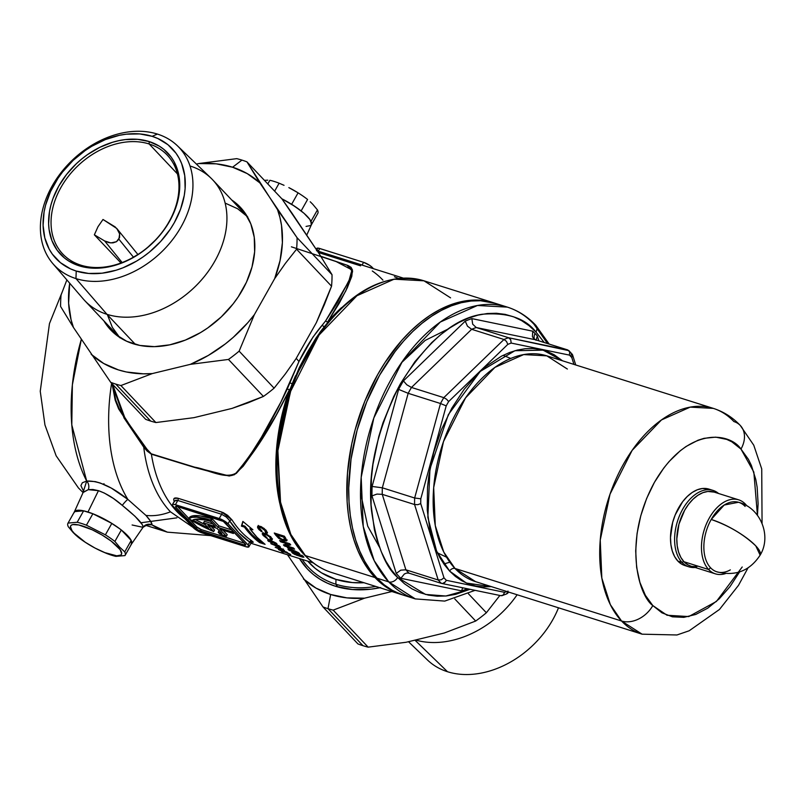<?xml version="1.0" encoding="UTF-8"?>
<svg xmlns="http://www.w3.org/2000/svg" width="805" height="805" viewBox="0 0 805 805"><rect width="100%" height="100%" fill="white"/><g stroke="black" fill="none" stroke-linecap="round" stroke-linejoin="round"><path stroke-width="1.21" d="M335.896 584.239A108.544 80.983 -43.4 0 0 375.804 586.453A108.544 80.983 136.6 0 1 335.896 584.239L337.114 585.517L335.896 584.239A108.544 80.983 136.6 0 1 308.526 567.364A108.544 80.983 136.6 0 1 302.187 559.415A108.544 80.983 -43.4 0 0 335.896 584.239L335.957 579.399L335.896 584.239M363.941 582.719A104.902 78.266 136.6 0 1 335.957 579.399L352.308 582.558L363.941 582.719M382.918 280.13A149.348 91.84 107.5 0 0 372.292 270.993M306.796 234.99L311.424 224.706A32.784 8.372 -150.6 0 0 281.871 198.805L294.942 206.432L304.028 213.315L309.885 219.503L311.605 224.062M142.294 524.608L135.059 516.317L122.269 505.359C114.33 498.396 106.401 493.495 98.462 490.668L87.987 512.01A32.784 8.372 29.4 0 1 119.15 528.342A32.784 8.372 29.4 0 1 131.436 544.13A32.784 8.372 -150.6 0 0 131.537 543.969A32.784 8.372 -150.6 0 0 131.195 540.437L131.436 544.13L143.028 527.315L143.049 526.339L143.018 527.315C143.481 524.256 136.558 516.931 122.269 505.359L113.435 498.496L104.308 493.042L98.462 490.668L92.907 489.49L88.258 489.661L83.237 492.207L74.332 511.95A32.784 8.372 29.4 0 1 87.987 512.01L98.462 490.668L88.258 489.661L83.076 492.529L83.358 490.547M83.881 491.996L80.892 485.586L82.372 482.728L86.709 481.078L95.242 481.611L100.273 483.03L111.211 488.031L127.864 499.402A163.918 100.806 -72.5 0 1 111.613 383.281A163.918 100.806 107.5 0 0 127.864 499.402L145.936 515.401A54.639 40.763 -43.4 0 0 170.459 511.819A151.773 93.34 -72.5 0 1 143.743 447.178A1.821 0.714 146.4 0 1 144.779 446.876L124.966 418.087L112.599 384.327L115.759 400.155L119.301 408.86L129.464 424.688L149.307 452.511L151.29 453.829L194.719 467.192L226.99 475.403L231.981 475.463L235.956 473.129L239.387 469.778L248.815 457.26L261.424 437.316L280.975 401.906L298.957 361.515L296.24 358.336L298.957 361.515L313.024 337.023L325.703 320.762L337.778 302.006L349.994 278.49L351.996 270.772L350.638 267.2L347.609 265.429L320.823 256.332M83.388 491.352L86.709 481.078L71.796 424.919L72.37 384.84L81.325 339.368A163.918 100.806 107.5 0 0 86.709 481.078A7.285 6.199 -99.2 0 1 88.258 489.661A7.285 6.199 80.8 0 0 86.709 481.078C98.22 480.535 111.935 486.643 127.864 499.402A7.285 1.006 -51.1 0 0 122.269 505.359A7.285 1.006 128.9 0 1 127.864 499.402L145.936 515.401L150.706 521.368L151.893 524.83L167.359 532.155A163.918 100.806 -72.5 0 1 151.893 524.83L146.792 524.749M146.782 524.749L151.893 524.83A7.285 7.215 35.4 0 0 143.089 527.235A7.285 7.215 -144.6 0 1 151.893 524.83C152.276 523.381 150.283 520.231 145.936 515.401A54.639 40.763 136.6 0 0 170.459 511.819L192.999 527.366L170.459 511.819A151.773 93.34 -72.5 0 1 143.743 447.178L118.657 408.93L115.196 400.196L112.056 383.754L124.04 417.976L143.743 447.178L147.164 451.092L151.38 454.191A149.348 91.84 107.5 0 0 184.677 518.561M189.608 517.263L188.752 518.792A54.639 13.957 29.4 0 1 210.598 520.121L211.463 518.581A54.639 13.957 -150.6 0 0 189.608 517.263L192.687 515.864L200.485 515.945L211.463 518.581L210.598 520.121A54.639 13.957 29.4 0 1 211.383 520.372L212.248 518.833A54.639 13.957 -150.6 0 0 211.463 518.581A54.639 13.957 -150.6 0 1 212.248 518.833L218.91 525.886L212.248 518.833L211.383 520.372L218.044 527.416L231.739 531.743L233.41 533.504L234.124 532.226L233.41 533.504L219.715 529.187L226.376 536.231A54.639 13.957 29.4 0 1 219.856 534.007L218.175 532.236L219.041 530.696A50.997 13.031 -150.6 0 0 219.322 530.807A50.997 13.031 29.4 0 1 219.041 530.696L218.175 532.236L219.856 534.007A54.639 13.957 29.4 0 0 226.376 536.231L227.241 534.701L223.005 530.223L227.241 534.701L226.376 536.231L219.715 529.187L233.41 533.504L231.739 531.743L232.464 530.465L231.739 531.743L218.044 527.416L211.383 520.372A54.639 13.957 29.4 0 0 210.598 520.121L196.631 517.162L191.821 517.404L188.752 518.792L189.608 517.263M375.019 577.557A152.99 94.084 -72.5 0 1 366.678 396.815A152.99 94.084 -72.5 0 1 493.656 302.791A152.99 94.084 -72.5 0 1 494.602 303.103L487.931 301.301L478.673 300.144L469.124 300.416L459.363 302.106L449.492 305.216L439.6 309.714L429.779 315.54L420.14 322.654L410.761 330.976L401.745 340.435L385.102 362.381L377.646 374.657L364.826 401.212L355.186 429.598L351.684 444.139L347.468 473.209L347.106 501.334L348.374 514.707L350.608 527.436L353.767 539.41L357.833 550.519L362.763 560.632L368.509 569.678L375.019 577.557L305.347 555.581L375.019 577.557L382.224 584.199L390.063 589.522L402.56 594.885A152.99 94.084 -72.5 0 1 401.604 594.593A152.99 94.084 -72.5 0 1 375.019 577.557M493.656 302.791L423.983 280.814A152.99 94.084 107.5 0 0 297.005 374.838A152.99 94.084 107.5 0 0 305.347 555.581L290.847 534.399L279.868 500.126L277.816 451.031L290.464 391.673L319.042 335.061L356.937 295.737L394.098 279.194L423.983 280.814L450.569 297.85M304.693 555.168A2.546 1.902 -43.4 0 0 305.347 555.581A2.546 1.902 136.6 0 1 304.693 555.168M322.714 328.692L315.822 338.301L307.258 352.51L299.219 367.754L292.567 383.925M295.556 375.754L293.895 379.839M327.192 323.238L327.625 322.02A149.348 91.84 -72.5 0 1 341.521 307.611M320.782 256.262L348.082 265.559L351.05 267.341L352.479 270.037L351.765 276.387L347.307 287.767L339.428 302.922L327.625 322.02A1.821 0.956 33.8 0 1 325.703 320.762L348.837 281.247L351.966 269.917L335.474 261.202M333.29 573.029A152.99 94.084 -72.5 0 1 305.347 555.581A152.99 94.084 107.5 0 0 331.932 572.617C321.698 569.356 312.622 563.55 304.703 555.178C270.671 520.895 266.908 441.12 295.465 375.965M279.768 503.356A149.348 91.84 -72.5 0 1 289.377 389.892L276.105 415.289L256.06 448.315L243.14 466.306L234.386 474.709L229.254 476.007L216.565 473.33L194.941 467.554L151.38 454.191A1.821 1.117 108 0 0 151.29 453.829L194.719 467.192C208.374 469.436 225.279 479.539 235.956 473.129C252.961 453.557 270.077 425.483 287.305 388.896L298.957 361.515C306.021 347.136 313.819 334.961 322.342 324.999L325.703 320.762A1.821 0.956 -146.2 0 0 327.625 322.02L345.838 290.847L352.6 271.597L346.985 265.147L291.4 246.823M284.92 552.15L282.686 552.069A149.348 91.84 -72.5 0 1 281.378 551.324L283.279 551.345L279.426 550.127A149.348 91.84 -72.5 0 1 278.379 549.443L286.6 552.039A149.348 91.84 107.5 0 0 287.647 552.723L284.749 551.807L289.327 553.76A149.348 91.84 107.5 0 0 290.686 554.544L284.92 552.15L290.686 554.544A149.348 91.84 -72.5 0 1 289.327 553.76L284.749 551.807L287.647 552.723A149.348 91.84 -72.5 0 1 286.6 552.039L278.379 549.443A149.348 91.84 107.5 0 0 279.426 550.127L283.279 551.345L281.378 551.324A149.348 91.84 107.5 0 0 282.686 552.069L283.088 551.345L282.686 552.069L284.92 552.15M276.89 546.474L270.832 543.244L274.565 544.975L274.545 544.11L277.856 545.337L280.16 547.41L276.89 546.474M263.044 535.355L262.561 533.212L266.203 533.926L270.591 536.885L272.211 539.561L270.279 538.776L269.685 537.005L266.244 534.721L263.929 534.741L266.978 537.73L266.495 538.102L263.044 535.355M294.962 552.844L300.929 555.148L303.877 557.261L294.61 554.343L291.802 552.29L294.962 552.844M283.41 544.894L287.335 543.918L280.683 541.815A149.348 91.84 -72.5 0 1 279.637 540.537L289.78 543.737A149.348 91.84 107.5 0 0 290.726 544.894L286.771 545.881L293.453 547.984A149.348 91.84 107.5 0 0 294.56 549.151L284.417 545.951A149.348 91.84 -72.5 0 1 283.41 544.894A149.348 91.84 107.5 0 0 284.417 545.951L284.94 545.025A148.251 91.166 -72.5 0 1 284.547 544.623A148.251 91.166 107.5 0 0 284.94 545.025L284.417 545.951L294.56 549.151A149.348 91.84 -72.5 0 1 293.453 547.984L286.771 545.881L287.294 544.955L286.771 545.881L290.726 544.894A149.348 91.84 -72.5 0 1 289.78 543.737L279.637 540.537A149.348 91.84 107.5 0 0 280.683 541.815L281.136 541.01L280.683 541.815L287.335 543.918L287.788 543.113L287.335 543.918L283.41 544.894M250.989 543.023L249.671 542.057L248.051 544.925A7.285 1.862 29.4 0 1 248.916 546.776A7.285 1.862 29.4 0 1 245.907 546.726L202.075 532.9A7.285 1.862 29.4 0 1 193.27 527.647L173.276 506.486A7.285 1.862 29.4 0 1 172.401 504.644A7.285 1.862 29.4 0 1 175.42 504.695L222.854 520.07L228.056 523.773L248.051 544.925L249.671 542.057L238.914 532.819L229.677 520.905L228.056 523.773L248.051 544.925L248.805 546.917L245.907 546.726L202.075 532.9L196.038 529.891L172.723 505.832L172.34 504.826L172.934 504.322L175.42 504.695L177.804 500.458L175.42 504.695L219.242 518.521L221.637 514.284L177.804 500.458A1.821 1.117 107.5 0 0 177.986 498.255C173.991 497.349 172.823 498.526 174.494 501.797L173.699 499.825L174.101 498.446L177.986 498.255L223.227 512.624L227.614 515.331L232.021 519.939A149.348 91.84 107.5 0 0 251.774 540.839L253.293 542.208L252.025 542.298M275.491 534.882A149.348 91.84 -72.5 0 1 274.274 533.011L284.417 536.221A149.348 91.84 107.5 0 0 285.614 538.052L286.701 540.88L283.813 540.869L278.731 538.364L275.491 534.882L278.731 538.364L283.541 540.779L286.701 540.88L285.614 538.052A149.348 91.84 -72.5 0 1 284.417 536.221L274.274 533.011A149.348 91.84 107.5 0 0 275.491 534.882L276.014 533.946L275.491 534.882M288.029 549.392L290.112 550.046A149.348 91.84 -72.5 0 1 287.385 547.501L298.393 552.633A149.348 91.84 107.5 0 0 299.631 553.699L292.99 551.606A149.348 91.84 107.5 0 0 293.594 552.109L291.903 551.576A149.348 91.84 -72.5 0 1 291.299 551.073L289.226 550.419A149.348 91.84 -72.5 0 1 288.029 549.392A149.348 91.84 107.5 0 0 289.226 550.419L289.538 549.865L289.226 550.419L291.299 551.073L291.651 550.449L291.299 551.073A149.348 91.84 107.5 0 0 291.903 551.576L292.366 550.761L291.903 551.576L293.594 552.109A149.348 91.84 -72.5 0 1 292.99 551.606L293.302 551.053L292.99 551.606L299.631 553.699A149.348 91.84 -72.5 0 1 298.393 552.633L287.385 547.501A149.348 91.84 107.5 0 0 290.112 550.046L290.484 549.382L290.112 550.046L288.029 549.392M258.214 528.674L257.519 527.225L257.912 526.208L261.605 526.862L265.912 530.153L267.25 533.111L265.338 532.296L264.905 530.254L262.178 528.07L260.106 527.376L259.2 527.798L262.038 531.25L261.504 531.713L258.214 528.674M267.693 540.467L269.373 540.99A149.348 91.84 -72.5 0 1 267.28 538.726L276.085 543.083A149.348 91.84 107.5 0 0 277.031 544.049L271.657 542.349A149.348 91.84 107.5 0 0 272.11 542.812L270.742 542.379A149.348 91.84 -72.5 0 1 270.289 541.916L268.598 541.393A149.348 91.84 -72.5 0 1 267.693 540.467A149.348 91.84 107.5 0 0 268.598 541.393L268.91 540.849L268.598 541.393L270.289 541.916L270.631 541.312L270.289 541.916A149.348 91.84 107.5 0 0 270.742 542.379L271.194 541.574L270.742 542.379L272.11 542.812A149.348 91.84 -72.5 0 1 271.657 542.349L271.959 541.805L271.657 542.349L277.031 544.049A149.348 91.84 -72.5 0 1 276.085 543.083L267.28 538.726A149.348 91.84 107.5 0 0 269.373 540.99L269.735 540.356L269.373 540.99L267.693 540.467M278.52 547.702L282.454 549.141L284.427 550.741L275.199 547.269L278.761 548.426L278.329 547.742M249.892 528.815A149.348 91.84 107.5 0 0 265.076 544.341L259.602 542.61A149.348 91.84 -72.5 0 1 244.418 527.084L241.399 526.138L242.858 521.419L252.911 529.771L249.892 528.815L252.911 529.771L242.858 521.419L241.399 526.138L244.418 527.084L244.931 526.158L241.923 525.212L241.399 526.138L243.03 521.57L241.923 525.212L244.931 526.158L244.418 527.084L251.583 535.617L259.602 542.61L265.076 544.341L257.057 537.348L249.892 528.815L250.415 527.889L249.892 528.815M103.815 484.6L103.976 483.674M177.08 506.456L175.631 506.365L176.013 507.351L197.99 530.012L244.237 544.965L245.686 545.055L245.314 544.059L223.337 521.409L177.08 506.456L220.912 520.282A3.643 0.926 29.4 0 1 225.32 522.908L245.314 544.059A3.643 0.926 29.4 0 1 245.746 544.985A3.643 0.926 29.4 0 1 244.237 544.965L244.951 543.687L244.237 544.965L200.415 531.139L201.27 529.599L244.549 543.254L201.27 529.599L200.415 531.139A3.643 0.926 29.4 0 1 196.007 528.513L196.873 526.973A3.643 0.926 -150.6 0 0 201.27 529.599L196.873 526.973L196.007 528.513L176.013 507.351L176.597 506.325L176.013 507.351A3.643 0.926 29.4 0 1 175.581 506.425A3.643 0.926 29.4 0 1 177.08 506.456M177.643 506.627L188.893 518.541L177.643 506.627M189.648 519.336L196.873 526.973L189.648 519.336M214.553 530.022L211.232 526.51L214.553 530.022L213.687 531.562A54.639 13.957 29.4 0 1 188.752 518.792L213.687 531.562L214.553 530.022M232.051 530.032L218.91 525.886L218.044 527.416L218.91 525.886L232.051 530.032M207.931 525.464L213.687 531.562L207.931 525.464L216.978 528.322L221.949 533.584A50.997 13.031 29.4 0 1 218.175 532.236A50.997 13.031 -150.6 0 0 221.949 533.584L216.978 528.322L207.931 525.464M203.524 522.837L215.307 526.551L210.336 521.298L204.49 519.839L195.555 519.205L192.727 520.05L208.646 528.261L203.524 522.837L208.646 528.261A50.997 13.031 29.4 0 1 192.727 520.05A50.997 13.031 29.4 0 1 210.336 521.298L215.307 526.551L203.524 522.837L204.39 521.308L203.524 522.837M194.971 519.306A50.997 13.031 -150.6 0 0 205.335 524.749L194.971 519.306M204.39 521.308L212.872 523.985L204.39 521.308M251.774 540.839A1.821 1.409 -55.6 0 0 249.671 542.057A1.821 1.409 124.4 0 1 251.774 540.839A149.348 91.84 107.5 0 1 232.021 519.939A1.821 1.278 -32.6 0 0 229.677 520.905A1.821 1.278 147.4 0 1 232.021 519.939L221.818 512.081A1.821 1.117 -72.5 0 1 221.637 514.284L219.242 518.521A7.285 1.862 29.4 0 1 228.056 523.773L229.677 520.905L229.053 519.96L226.255 517.011L221.637 514.284A1.821 1.117 107.5 0 0 221.818 512.081L177.986 498.255A1.821 1.117 -72.5 0 1 177.804 500.458L175.872 500.187L174.353 501.263M316.466 250.687L362.079 265.026L363.598 262.329A7.285 1.862 -150.6 0 1 372.413 267.582L373.47 268.699L372.413 267.582L372.041 268.246L372.413 267.582L369.636 265.328L363.598 262.329L319.776 248.504L318.257 251.2L362.079 265.026L363.598 262.329L318.77 248.232L316.697 248.634L317.633 250.295M317.311 250.908L318.257 251.2L319.776 248.504A7.285 1.862 -150.6 0 0 316.757 248.453L316.264 249.329M362.844 265.268L362.079 265.026A1.821 1.117 -72.5 0 1 362.039 265.097A1.821 1.117 107.5 0 0 362.079 265.026L365.349 266.143M287.586 527.154L277.634 491.704L276.175 454.302L289.377 389.892L290.887 387.769M176.909 517.836L141.056 522.757M307.772 561.176L315.208 568.37L321.527 572.848L335.957 579.399A104.902 78.266 136.6 0 1 307.772 561.176M324.254 326.589A1.821 1.117 46.8 0 1 322.342 324.999A1.821 1.117 -133.2 0 0 324.254 326.589M321.658 329.98L294.117 379.195M292.336 383.693L289.72 382.898L292.336 383.693M289.377 389.892L287.305 388.896L289.377 389.892C271.577 426.388 253.887 454.221 236.308 473.39C225.501 479.74 208.666 469.818 194.941 467.554L151.38 454.191L143.743 447.178A1.821 0.714 -33.6 0 1 144.779 446.876L151.29 453.829A1.821 1.117 -72 0 1 151.38 454.191M131.014 544.593L131.809 543.154L131.497 541.131L127.633 535.647L120.015 528.986L109.812 522.153L93.078 513.832L83.458 510.793L76.817 510.36L74.946 511.155L74.151 512.594M310.811 225.501L306.061 226.416M394.44 276.759L398.455 278.409M360.57 265.831L318.367 252.508M221.637 514.284L177.804 500.458L174.514 500.901M250.476 542.57L249.671 542.057A151.169 92.967 -72.5 0 1 229.677 520.905M132.111 524.991L143.018 527.315L147.426 524.679L146.671 524.578M287.214 539.964L285.312 540.185M284.125 539.883L283.541 540.779L283.974 539.833M286.701 540.88L286.822 540.306M278.007 536.432L276.014 533.946A148.251 91.166 -72.5 0 1 275.682 533.463A148.251 91.166 107.5 0 0 276.014 533.946L278.148 536.563M285.181 538.213L284.648 539.42L285.181 538.213L284.437 536.724L283.913 537.649L284.437 536.724A148.251 91.166 -72.5 0 1 284.064 536.17L277.564 534.117L277.041 535.053L277.564 534.117L284.064 536.17L283.541 537.106L284.064 536.17A148.251 91.166 107.5 0 0 284.437 536.724L285.181 538.454M284.195 538.082L284.588 539.531L282.414 539.4M281.106 538.877L277.544 535.798A149.348 91.84 -72.5 0 1 277.041 535.053L283.541 537.106A149.348 91.84 107.5 0 0 283.913 537.649A149.348 91.84 -72.5 0 1 283.541 537.106L277.041 535.053A149.348 91.84 107.5 0 0 277.544 535.798L279.577 537.971L282.555 539.451L284.588 539.531L283.913 537.649M283.491 539.672L286.912 540.165M286.902 545.649L284.94 545.025L286.902 545.649M290.192 544.25L287.294 544.955L290.192 544.25M290.504 549.01A148.251 91.166 -72.5 0 1 289.78 548.356A148.251 91.166 107.5 0 0 290.504 549.01M291.058 549.916L290.323 549.674L291.058 549.916M296.029 551.475L295.465 551.304L296.029 551.475M295.516 551.224L291.802 550.58A149.348 91.84 -72.5 0 1 290.364 549.272L295.254 551.677L295.516 551.224M295.254 551.677L290.364 549.272A149.348 91.84 107.5 0 0 291.802 550.58L295.254 551.677M296.331 555.088L302.74 557.191L303.656 556.879L299.39 554.424L293.694 552.482M303.254 556.255L301.815 555.863M292.527 553.136L292.99 552.311L292.527 553.136L295.234 554.635M292.446 552.22L291.792 552.421M292.326 552.21L291.782 552.401L292.326 552.21M300.366 555.339L301.603 555.5L300.949 556.175L295.173 554.182L294.107 553.357L296.763 553.659M301.603 556.144L296.612 553.941L299.822 555.088M294.097 553.478L301.332 556.245M301.654 555.812L302.499 556.054M296.612 553.941L294.107 553.357M265.61 531.803L267.481 532.528L266.063 531.139L265.338 532.296L266.958 533.453L267.31 532.92M266.063 531.139L266.123 530.576M265.68 529.901L265.227 530.706L265.68 529.901M261.504 531.713L262.038 531.25L259.2 528.12L261.434 526.782L260.991 527.567L265.227 530.706M260.981 526.49L259.864 526.621L259.763 527.376M259.2 528.12L259.331 527.557M266.737 531.22L263.939 528.322L259.431 526.108L258.133 526.108L257.519 527.225L258.083 528.472L258.606 527.547L259.301 528.462L258.606 527.547L258.083 528.472L259.482 530.123M258.606 527.547L258.264 525.413L258.606 527.547M257.731 526.349L257.519 527.225M265.922 530.052L265.982 531.25M259.723 526.873L260.639 526.44M270.43 536.744L270.279 538.776L271.949 539.843L271.557 537.921L266.676 534.158L263.326 533.091L262.269 534.128M271.949 539.843L272.231 539.139M270.882 536.965L270.802 537.851L272.472 538.917L270.802 537.851L270.561 536.492M270.5 538.273L270.279 538.776M263.939 534.842L263.416 534.258L262.903 535.174L266.495 538.102L266.978 537.73L263.959 534.912L266.042 533.856L265.67 534.52L270.279 536.995M265.187 533.383L264.473 533.997M264.372 535.637L264.05 534.44M266.495 538.102L266.777 537.599L266.495 538.102M262.903 535.174L263.416 534.258L262.923 532.397L264.07 534.983M262.4 533.323L262.249 534.067M270.138 540.789L269.584 540.618L270.138 540.789M273.781 541.876L270.742 541.423A149.348 91.84 -72.5 0 1 269.635 540.256L273.781 541.876M273.539 542.308L269.635 540.256A149.348 91.84 107.5 0 0 270.742 541.423L273.539 542.308M271.013 543.808L280.16 547.41L276.678 544.754L274.203 544.17L274.565 544.975L271.013 543.808M275.018 544.18L274.565 544.975L275.018 544.18M280.221 546.535L279.365 546.323L278.842 547.249L279.365 546.323L278.228 545.901L279.607 546.404M278.47 546.384L276.689 544.754L278.54 545.74L278.419 546.494L275.823 545.106M275.934 544.884L274.887 544.411L275.934 544.884M275.984 545.448L278.419 546.494M279.697 547.943L278.761 548.426L275.199 547.269L281.981 550.127L284.437 550.519L280.693 548.306M278.329 548.034L279.033 547.943M281.981 548.899L280.804 548.356M283.551 549.795L283.129 550.54L283.551 549.795M279.969 548.698L282.696 549.272L282.414 549.885L280.18 548.899L282.646 549.896M280.18 548.235L279.124 547.782L280.18 548.235M282.686 549.805L279.989 548.597M262.702 542.5L260.126 541.685L259.602 542.61L260.126 541.685L252.106 534.691L244.931 526.158A148.251 91.166 107.5 0 0 260.126 541.685L262.702 542.5M316.717 338.462L315.59 338.653M681.986 562.373L683.757 561.508L681.986 562.373A40.069 24.643 -72.5 0 1 679.802 515.039A40.069 24.643 -72.5 0 1 713.059 490.416A40.069 24.643 -72.5 0 1 718.563 493.485A40.069 24.643 107.5 0 0 681.966 510.551A40.069 24.643 107.5 0 0 681.986 562.373L677.88 561.085L681.986 562.373A40.069 24.643 107.5 0 0 695.218 567.475A40.069 24.643 -72.5 0 1 688.949 566.841A40.069 24.643 -72.5 0 1 681.986 562.373M535.496 339.77L533.594 338.573L532.417 336.52L532.749 331.187A143.884 88.48 -72.5 0 1 535.094 333.552A7.285 5.434 -43.4 0 0 534.631 339.388A7.285 5.434 136.6 0 1 535.094 333.552A143.884 88.48 -72.5 0 1 537.348 336.067L538.847 340.827L537.348 336.067L536.019 340.324L537.348 336.067A143.884 88.48 -72.5 0 0 535.094 333.552A143.884 88.48 -72.5 0 0 532.749 331.187L532.417 336.52L533.594 338.573L535.496 339.77L567.817 349.964L535.496 339.77L476.238 327.524A136.598 84.002 107.5 0 0 471.65 329.295L503.97 339.489A136.598 84.002 -72.5 0 1 508.559 337.728L476.238 327.524L508.559 337.728L567.817 349.964L569.668 351.916L569.457 355.116L511.195 343.071A132.221 81.315 107.5 0 0 507.814 344.379L448.637 401.564A132.221 81.315 107.5 0 0 446.201 405.881L420.794 498.798A132.221 81.315 107.5 0 0 420.733 503.608L443.978 577.819A132.221 81.315 107.5 0 0 446.322 580.304L504.594 592.339A132.221 81.315 107.5 0 0 506.818 591.504A132.221 81.315 -72.5 0 1 504.594 592.339L503.175 595.076L500.911 595.68L441.382 583.373A136.598 84.002 -72.5 0 1 438.202 580.003L405.881 569.809A136.598 84.002 107.5 0 0 409.061 573.18L441.382 583.373L409.061 573.18L406.736 573.039L404.372 573.975L400.86 578.302A143.884 88.48 -72.5 0 1 396.251 573.422L371.98 495.9A143.884 88.48 -72.5 0 1 372.101 486.451L398.636 389.389A143.884 88.48 -72.5 0 1 403.426 380.906L465.23 321.165A143.884 88.48 -72.5 0 1 471.871 318.619L532.749 331.187L471.871 318.619L472.676 324.174L476.238 327.524A136.598 84.002 107.5 0 0 471.65 329.295L411.476 387.457A136.598 84.002 107.5 0 0 408.165 393.313L440.496 403.516A136.598 84.002 -72.5 0 1 443.797 397.65L411.476 387.457L443.797 397.65L503.97 339.489L471.65 329.295L467.484 326.176L465.23 321.165A143.884 88.48 -72.5 0 1 471.871 318.619L472.676 324.174L476.238 327.524L535.496 339.77M491.312 586.614L466.387 583.062L449.633 571.107A4.367 3.26 136.6 0 1 454.986 568.461L475.564 581.643A118.385 72.802 107.5 0 1 454.986 568.461L621.54 620.997A25.498 19.018 -43.4 0 0 652.815 605.571C638.617 595.569 622.366 540.9 654.415 482.376C687.621 425.08 730.326 432.798 740.982 449.089A25.498 19.018 -43.4 0 0 740.54 425.744A25.498 19.018 136.6 0 1 740.982 449.089L753.832 472.072L757.445 515.291L758.109 503.799L757.153 487.256L755.804 479.518L751.417 465.511L748.429 459.363L740.982 449.089L731.846 441.824L726.754 439.409L715.746 437.145L704.023 438.333L698.026 440.224L686.061 446.483L680.215 450.8L669.036 461.597L663.833 467.977L654.415 482.376L646.626 498.506L640.78 515.743L637.077 533.423L635.688 550.872L636.644 567.404L639.915 582.407L645.369 595.298L652.815 605.571A25.498 19.018 136.6 0 1 621.54 620.997A118.385 72.802 -72.5 0 1 615.08 481.138A118.385 72.802 -72.5 0 1 713.341 408.387L690.217 407.129L661.469 419.938L632.136 450.367L610.019 494.169L600.238 540.095L601.828 578.091L610.321 604.605L621.54 620.997L454.986 568.461A4.367 3.26 -43.4 0 0 449.633 571.107L444.41 564.778L439.792 557.523L435.837 549.402L430.041 530.887L427.234 509.947L427.525 487.377L428.834 475.755L433.724 452.39L441.452 429.608L451.746 408.296L464.183 389.268L478.311 373.248L485.838 366.567L501.445 356.182L509.384 352.58L517.303 350.084L525.142 348.726L532.799 348.515L540.225 349.44L547.34 351.513L554.082 354.703L562.544 360.811L543.134 350.145L514.888 350.728L480.253 371.417L448.335 414.645L429.94 468.993L427.858 517.394L436.602 551.153L449.633 571.107L455.409 576.43L461.698 580.707L468.44 583.897L475.554 585.97L482.98 586.895L491.312 586.614M570.574 352.328A4.367 3.26 136.6 0 1 570.644 356.333A132.221 81.315 -72.5 0 1 571.812 357.591L572.607 355.025L572.083 353.989L572.607 355.025L571.812 357.591A132.221 81.315 107.5 0 0 570.644 356.333A132.221 81.315 107.5 0 0 569.457 355.116A132.221 81.315 -72.5 0 1 570.644 356.333A4.367 3.26 -43.4 0 0 570.574 352.328M568.964 350.678L508.559 337.728L510.702 339.74L511.195 343.071L569.457 355.116L569.668 351.916L568.894 350.608L572.607 355.025M549.181 344.087L535.768 325.28C527.557 316.607 518.088 310.549 507.351 307.118L477.466 305.487L440.315 322.04L402.409 361.365L373.832 417.976L361.183 477.325L363.236 526.43L374.214 560.693L388.714 581.874A7.285 5.434 -43.4 0 0 397.65 577.467C385.142 566.851 376.428 544.562 371.497 510.612C367.332 472.193 376.881 430.061 400.155 384.226C426.63 341.773 453.95 318.448 482.135 314.252C507.351 312.199 525.293 318.126 535.959 332.012A7.285 5.434 -43.4 0 0 535.828 325.351A7.285 5.434 136.6 0 1 535.959 332.012L529.086 325.693L521.62 320.621L513.63 316.828L505.188 314.373L496.373 313.266L487.277 313.527L477.979 315.137L468.58 318.096L459.152 322.372L449.804 327.927L440.627 334.699L431.691 342.628L414.927 361.636L400.155 384.226L393.695 396.593L382.949 422.887L378.763 436.562L372.967 464.294L371.417 478.09L371.065 504.876L374.395 529.74L377.404 541.141L381.278 551.717L385.977 561.357L391.451 569.97L397.65 577.467L404.513 583.786L411.979 588.868L419.969 592.651L428.421 595.116L437.226 596.223L446.332 595.962L455.62 594.352L469.989 589.3L445.799 596.012L425.553 594.442L397.65 577.467A7.285 5.434 136.6 0 1 388.714 581.874A152.99 94.084 -72.5 0 1 380.373 401.142A152.99 94.084 -72.5 0 1 507.351 307.118A152.99 94.084 -72.5 0 1 533.936 324.153A7.285 5.434 136.6 0 1 535.828 325.351M503.115 355.337L510.773 358.456M713.059 490.416L708.953 489.118A40.069 24.643 107.5 0 0 675.697 513.741A40.069 24.643 107.5 0 0 677.88 561.085L674.671 556.647L672.316 551.093L670.907 544.623L670.495 537.488L672.688 522.334L675.214 514.898L682.63 501.726L687.249 496.504L692.23 492.459L697.382 489.752L702.534 488.494L709.054 489.148M762.063 523.351L761.731 468.933L753.752 445.185L740.338 425.533C732.741 417.463 723.735 411.747 713.341 408.387A118.385 72.802 -72.5 0 1 733.908 421.568A25.498 19.018 136.6 0 1 740.54 425.744M713.341 408.387L546.796 355.84A118.385 72.802 107.5 0 0 448.536 428.602A118.385 72.802 107.5 0 0 454.986 568.461L443.776 552.069L435.274 525.554L433.684 487.558L443.475 441.623L465.592 397.821L494.914 367.392L523.673 354.592L546.796 355.84L567.364 369.032M507.351 307.118L495.568 303.404A152.99 94.084 107.5 0 0 368.599 397.418A152.99 94.084 107.5 0 0 376.931 578.161L388.714 581.874L376.931 578.161L370.421 570.282L364.675 561.246L359.744 551.123L355.679 540.014L352.52 528.04L350.296 515.311L349.028 501.938L348.716 488.061L351.02 459.323L357.108 430.202L366.748 401.816L379.568 375.261L395.074 351.544L403.657 341.038L412.683 331.579L422.062 323.258L431.701 316.144L441.512 310.317L451.404 305.82L461.285 302.72L471.046 301.02L480.595 300.748L495.669 303.435M437.367 552.814L446.574 557.211M506.828 593.838L501.968 595.68L503.175 595.076L504.594 592.339L446.322 580.304A132.221 81.315 -72.5 0 1 443.978 577.819L420.733 503.608L417.755 504.685L414.565 504.534A136.598 84.002 -72.5 0 1 414.656 498.003L382.335 487.81A136.598 84.002 107.5 0 0 382.244 494.34L414.565 504.534L382.244 494.34L405.881 569.809L438.202 580.003L414.565 504.534L417.755 504.685L420.733 503.608A132.221 81.315 -72.5 0 1 420.794 498.798L446.201 405.881A132.221 81.315 -72.5 0 1 448.637 401.564L507.814 344.379A132.221 81.315 -72.5 0 1 511.195 343.071L510.702 339.74L508.559 337.728A136.598 84.002 107.5 0 0 503.97 339.489L506.466 341.36L507.814 344.379L506.466 341.36L503.97 339.489L443.797 397.65L446.594 399.24L448.637 401.564L446.594 399.24L443.797 397.65A136.598 84.002 107.5 0 0 440.496 403.516L408.165 393.313L382.335 487.81L414.656 498.003L440.496 403.516L446.201 405.881L440.496 403.516L414.656 498.003L420.794 498.798L414.656 498.003A136.598 84.002 107.5 0 0 414.565 504.534L438.202 580.003A136.598 84.002 107.5 0 0 441.382 583.373L442.78 583.454L441.382 583.373M573.945 364.413L571.812 357.591L573.945 364.413M400.377 594.11L391.985 590.135L384.146 584.802L376.931 578.161A152.99 94.084 107.5 0 0 403.516 595.197L415.3 598.91A152.99 94.084 -72.5 0 1 388.714 581.874L415.3 598.91L444.752 601.094L475.091 590.347M544.23 342.517L535.959 332.012L544.23 342.517M467.363 588.747A143.884 88.48 -72.5 0 1 461.728 590.87L400.86 578.302A143.884 88.48 -72.5 0 1 396.251 573.422L371.98 495.9A143.884 88.48 -72.5 0 1 372.101 486.451L398.636 389.389A143.884 88.48 -72.5 0 1 403.426 380.906L465.23 321.165L467.484 326.176L471.65 329.295L411.476 387.457L406.827 384.8L403.426 380.906L406.827 384.8L411.476 387.457A136.598 84.002 107.5 0 0 408.165 393.313L398.636 389.389L408.165 393.313L382.335 487.81L372.101 486.451L382.335 487.81A136.598 84.002 107.5 0 0 382.244 494.34L376.941 494.079L371.98 495.9L376.941 494.079L382.244 494.34L405.881 569.809L400.769 570.161L396.251 573.422L400.769 570.161L405.881 569.809A136.598 84.002 107.5 0 0 409.061 573.18L406.736 573.039L404.372 573.975L400.86 578.302L461.728 590.87L462.05 589.512L461.728 590.87A143.884 88.48 -72.5 0 0 467.363 588.747M747.976 567.988L738.497 585.346L719.469 609.466L689.171 630.778L676.955 634.974L642.108 634.179A118.385 72.802 -72.5 0 1 621.54 620.997L642.108 634.179L475.564 581.643M742.21 567.002L716.4 601.476L688.738 616.57L667.043 615.251L652.815 605.571L661.952 612.836L672.427 616.821L683.848 617.355L695.772 614.446L707.736 608.178L719.278 598.799L729.964 586.684L739.584 571.932M684.934 565.573L681.825 564.214L677.88 561.085A40.069 24.643 107.5 0 0 684.844 565.543L688.949 566.841M448.375 328.893L425.141 340.435L401.413 362.803M360.489 492.519L367.714 526.148L379.497 547.239M547.531 343.564L533.936 324.153M507.975 591.041L507.361 593.496L508.78 592.118M506.456 593.949L508.015 591.766M444.209 582.89L442.78 583.454L445.447 581.784L444.209 582.89M446.322 580.304L445.447 581.784L446.322 580.304M500.65 595.609L501.968 595.68M443.978 577.819L441.271 579.791L438.202 580.003L441.271 579.791L443.978 577.819M462.573 588.264L462.05 589.512L462.573 588.264M73.014 532.387L74.151 533.232A29.141 7.446 29.4 0 1 82.734 526.047A29.141 7.446 29.4 0 1 117.973 547.058L119.583 547.078L114.884 541.453A32.784 8.372 -150.6 0 0 105.385 534.842L86.417 525.202A32.784 8.372 -150.6 0 0 77.169 522.284L68.063 523.069A32.784 8.372 -150.6 0 0 68.314 526.762L73.014 532.387L68.314 526.762A32.784 8.372 29.4 0 1 67.962 523.23A32.784 8.372 29.4 0 1 68.063 523.069L77.169 522.284L83.629 510.833L92.877 513.751L111.835 523.391L116.836 526.671L121.334 530.002L131.195 540.437L121.334 530.002L114.884 541.453L119.583 547.078L124.735 551.888L131.195 540.437L124.735 551.888L119.583 547.078L117.973 547.058A29.141 7.446 29.4 0 1 96.681 548.919A29.141 7.446 29.4 0 1 88.238 544.16A29.141 7.446 29.4 0 1 74.151 533.232L75.529 534.892L73.014 532.387M74.523 511.618L83.629 510.833L74.523 511.618L68.063 523.069L74.523 511.618A32.784 8.372 -150.6 0 0 74.412 511.779A32.784 8.372 -150.6 0 0 74.332 511.95M87.665 543.808A32.784 8.372 29.4 0 1 78.176 537.197L75.529 534.892L78.176 537.197A32.784 8.372 -150.6 0 0 87.665 543.808L88.238 544.16M111.835 523.391L92.877 513.751L86.417 525.202L105.385 534.842L111.835 523.391L105.385 534.842A32.784 8.372 29.4 0 1 114.884 541.453L121.334 530.002A32.784 8.372 -150.6 0 0 111.835 523.391M124.986 555.581L115.88 556.366L124.986 555.581A32.784 8.372 -150.6 0 0 124.735 551.888A32.784 8.372 29.4 0 1 125.087 555.42A32.784 8.372 29.4 0 1 124.986 555.581M106.632 553.448L101.722 551.345L106.632 553.448A32.784 8.372 -150.6 0 0 115.88 556.366A32.784 8.372 29.4 0 1 106.632 553.448M101.722 551.345L96.681 548.919M74.151 533.232L85.25 542.238L94.97 548.034L104.861 552.633L116.765 555.822L120.981 555.007L121.686 553.729L120.156 549.674L111.211 541.131L102.134 535.063L92.132 529.76L78.719 524.961L72.802 524.578L71.142 525.283L70.438 526.561L71.967 530.616L74.151 533.232M92.877 513.751A32.784 8.372 -150.6 0 0 83.629 510.833L77.169 522.284A32.784 8.372 29.4 0 1 86.417 525.202L92.877 513.751M755.794 545.911L760.131 555.148A36.426 9.308 -150.6 0 0 755.794 545.911A36.426 9.308 -150.6 0 0 711.207 519.477C728.958 525.695 743.82 534.51 755.794 545.911L755.794 545.911M738.698 499.845L714.045 492.066A38.791 23.858 107.5 0 0 681.855 515.904A38.791 23.858 107.5 0 0 683.968 561.739L708.621 569.517A38.791 23.858 -72.5 0 1 706.508 523.683A38.791 23.858 -72.5 0 1 738.698 499.845A38.791 23.858 -72.5 0 1 745.44 504.161L745.329 505.017L745.44 504.161A38.791 23.858 107.5 0 0 709.286 518.058A38.791 23.858 107.5 0 0 708.621 569.517L710.574 567.777A36.416 22.399 107.5 0 0 716.581 571.721C735.116 576.621 749.636 571.097 760.131 555.148C771.904 535.979 760.574 507.814 738.487 502.27L724.178 505.037L711.207 519.477A36.416 22.399 -72.5 0 1 745.148 506.425M730.316 569.89A36.416 22.399 -72.5 0 1 710.574 567.777A36.416 22.399 -72.5 0 1 711.207 519.477A36.416 22.399 107.5 0 0 710.574 567.777L708.621 569.517L683.968 561.739L680.859 557.442L678.575 552.059L677.206 545.8L676.814 538.887L678.937 524.216L684.632 510.29L688.567 504.272L693.035 499.211L697.855 495.296L702.846 492.68L707.826 491.463L714.146 492.097M696.929 566.66L692.159 566.438M690.801 566.086L687.782 564.768L683.968 561.739A38.791 23.858 107.5 0 0 690.71 566.056L715.363 573.834A38.791 23.858 -72.5 0 1 708.621 569.517A38.791 23.858 107.5 0 0 725.536 573.583A38.791 23.858 -72.5 0 1 715.363 573.834M745.44 504.161A38.791 23.858 -72.5 0 1 746.889 505.882A38.791 23.858 107.5 0 0 745.44 504.161M558.489 607.805A85.783 63.998 136.6 0 1 447.5 671.722A85.783 63.998 -43.4 0 0 558.489 607.805M415.521 639.985A87.966 65.628 -43.4 0 0 517.132 594.754A87.966 65.628 136.6 0 1 415.521 639.985M414.927 640.136L447.5 671.722L414.927 640.136M408.477 641.696L427.445 659.969A85.783 63.998 -43.4 0 0 447.5 671.722M368.147 647.15L333.169 610.14A132.956 99.186 136.6 0 1 327.987 608.681L362.964 645.68A132.956 99.186 -43.4 0 0 368.147 647.15L406.223 642.249L444.29 633.002L475.685 621.037L454.785 598.93L475.685 621.037L444.29 633.002L406.223 642.249L368.147 647.15A132.956 99.186 136.6 0 1 362.964 645.68A132.956 99.186 136.6 0 1 357.943 643.93L322.966 606.92L287.526 554.786L322.966 606.92A132.956 99.186 -43.4 0 0 327.987 608.681A132.956 99.186 -43.4 0 0 333.169 610.14L364.574 598.175A120.307 89.747 136.6 0 1 330.654 594.492L327.987 608.681L330.654 594.492A120.307 89.747 136.6 0 1 303.445 578.896L315.983 588.093L330.654 594.492L347.005 597.884L364.574 598.175L333.169 610.14L368.147 647.15M380.674 587.58L371.105 589.159L352.53 589.542L335.313 586.211L337.114 585.517L335.313 586.211L327.424 583.192L320.118 579.308L313.457 574.599L307.51 569.095L299.48 558.559A110.476 82.422 136.6 0 0 335.313 586.211A110.476 82.422 136.6 0 0 379.89 587.741M468.44 593.778L486.371 612.756L499.865 595.469L486.371 612.756A132.956 99.186 136.6 0 1 475.685 621.037A132.956 99.186 -43.4 0 0 486.371 612.756L468.44 593.778M391.914 591.534L364.574 598.175L391.914 591.534M357.943 643.93A132.956 99.186 -43.4 0 0 362.964 645.68L327.987 608.681A132.956 99.186 136.6 0 1 322.966 606.92L357.943 643.93M190.463 166.132A87.966 65.628 136.6 0 1 212.651 179.807A87.966 65.628 136.6 0 1 205.426 275.189A87.966 65.628 136.6 0 1 106.964 314.322L75.962 278.59A85.783 63.998 136.6 0 1 52.828 263.597A85.783 63.998 136.6 0 1 62.297 171.073A85.783 63.998 136.6 0 1 157.388 134.073L152.135 136.327A79.977 59.661 136.6 0 1 174.323 222.663A79.977 59.661 136.6 0 1 76.223 271.054L75.962 278.59A85.783 63.998 -43.4 0 0 181.185 226.678A85.783 63.998 -43.4 0 0 157.388 134.073A85.783 63.998 136.6 0 1 177.452 145.816A85.783 63.998 136.6 0 1 172.884 239.246A85.783 63.998 136.6 0 1 75.962 278.59L106.964 314.322L135.381 344.389L106.964 314.322A87.966 65.628 -43.4 0 0 206.352 273.982A87.966 65.628 -43.4 0 0 211.041 178.177L177.452 145.816M149.156 143.974A71.937 53.673 -43.4 0 0 60.908 187.505A71.937 53.673 -43.4 0 0 80.862 265.167L79.172 265.821A73.758 55.032 136.6 0 1 58.705 186.186A73.758 55.032 136.6 0 1 149.187 141.559L149.156 143.974L177.432 173.9L149.156 143.974A71.937 53.673 136.6 0 1 167.299 155.154A71.937 53.673 136.6 0 1 161.392 233.158A71.937 53.673 136.6 0 1 80.862 265.167A71.937 53.673 136.6 0 1 62.73 253.978A71.937 53.673 136.6 0 1 68.636 175.983A71.937 53.673 136.6 0 1 149.156 143.974L149.187 141.559L137.695 139.335L125.298 139.587L118.909 140.644L112.469 142.304L99.709 147.375L87.504 154.62L81.758 158.967L76.324 163.747L66.604 174.403L58.705 186.186L52.939 198.644L50.936 204.973L49.528 211.292L48.602 223.649L49.085 229.576L51.923 240.615L57.155 250.234L64.571 258.063L69.019 261.212L79.172 265.821L90.663 268.035L96.781 268.216L103.06 267.783L115.89 265.066L128.649 259.995L140.845 252.75L146.591 248.403L157.096 238.471L161.755 232.967L165.951 227.191L172.813 215.016L177.422 202.397L178.821 196.078L179.746 183.721L178.157 172.129L174.101 161.745L171.203 157.146L163.777 149.307L159.34 146.168L149.187 141.559A73.758 55.032 136.6 0 1 169.644 221.184A73.758 55.032 136.6 0 1 79.172 265.821L80.862 265.167A71.937 53.673 -43.4 0 0 169.11 221.637A71.937 53.673 -43.4 0 0 149.156 143.974M94.356 234.808L120.981 262.983L94.356 234.808L97.979 226.728L94.356 234.808L104.65 240.957L94.356 234.808M116.765 228.459L103 219.473L97.979 226.728L103 219.473L115.155 226.919L118.083 230.19L119.633 233.943L119.563 237.596L116.494 241.691L110.899 242.949L104.65 240.957L122.149 262.541L104.65 240.957L108.786 242.637L112.942 242.889L116.494 241.691L118.909 239.206L133.469 257.187L118.909 239.206L119.633 233.943L116.765 228.459L137.897 254.521M152.135 136.327L157.85 138.51L167.963 144.729L176.003 153.222L179.153 158.213L181.668 163.646L184.748 175.621L185.11 188.662L184.265 195.434L180.572 209.149L174.323 222.663L170.308 229.173L160.708 241.399L149.328 252.176L143.099 256.886L136.588 261.092L122.994 267.793L116.031 270.239L102.124 273.187L88.681 273.459L76.223 271.054L70.508 268.87L60.395 262.641L52.355 254.149L49.206 249.158L44.808 237.908L43.088 225.34L44.084 211.936L45.603 205.084L50.604 191.409L58.041 178.207L62.599 171.938L73.134 160.376L85.26 150.485L91.77 146.289L105.364 139.577L119.301 135.331L126.234 134.194L139.668 133.912L152.135 136.327L157.388 134.073A85.783 63.998 -43.4 0 0 52.164 185.975A85.783 63.998 -43.4 0 0 75.962 278.59L76.223 271.054A79.977 59.661 136.6 0 1 54.036 184.717A79.977 59.661 136.6 0 1 152.135 136.327M107.518 315.017L112.358 327.394L119.935 337.848M247.709 216.907L237.676 208.777L225.571 203.283M52.828 263.597L83.247 298.957A87.966 65.628 -43.4 0 0 106.964 314.322A87.966 65.628 136.6 0 1 84.777 300.657L119.885 337.798M110.708 382.325L145.685 419.335A132.956 99.186 -43.4 0 0 150.696 421.085L115.729 384.086A132.956 99.186 136.6 0 1 110.708 382.325L73.446 327.454L60.606 306.494L73.446 327.454A120.307 89.747 136.6 0 1 69.693 283.199L68.626 303.193L71.061 319.726L73.446 327.454L110.708 382.325A132.956 99.186 -43.4 0 0 115.729 384.086A132.956 99.186 -43.4 0 0 120.911 385.545L155.888 422.555L193.965 417.654L232.031 408.407L248.141 402.792L263.426 396.442L228.459 359.443L190.382 364.343L152.306 373.58L120.911 385.545L152.306 373.58A120.307 89.747 136.6 0 1 91.186 354.301L103.724 363.498L118.395 369.898L126.385 371.98L143.411 373.822L152.306 373.58L190.382 364.343L228.459 359.443A132.956 99.186 -43.4 0 0 239.135 351.151L274.103 388.161L285.312 373.973L295.999 358.758L316.335 322.674L324.335 304.743L331.549 286.208L296.572 249.208L285.373 263.396L274.686 278.6L254.35 314.685L239.135 351.151L254.35 314.685A120.307 89.747 136.6 0 1 190.382 364.343L208.324 355.428L225.289 343.946L233.249 337.345L247.839 322.664L254.35 314.685L274.686 278.6L285.373 263.396L296.572 249.208A132.956 99.186 -43.4 0 0 297.055 237.696L332.022 274.706L319.183 253.746L292.014 213.214L281.921 198.865L246.954 161.865L259.794 182.826L297.055 237.696L277.534 209.672A120.307 89.747 136.6 0 1 274.686 278.6L280.08 260.488L282.394 242.607L281.529 225.501L279.919 217.4L277.534 209.672L246.954 161.865A132.956 99.186 -43.4 0 0 241.933 160.104A132.956 99.186 -43.4 0 0 236.751 158.645L198.674 163.546A120.307 89.747 136.6 0 1 232.585 167.229L241.933 160.104L232.585 167.229A120.307 89.747 136.6 0 1 259.794 182.826L247.256 173.618L232.585 167.229L216.233 163.838L198.674 163.546L236.751 158.645A132.956 99.186 136.6 0 1 241.933 160.104A132.956 99.186 136.6 0 1 246.954 161.865L281.921 198.865L319.183 253.746L332.022 274.706A132.956 99.186 136.6 0 1 331.549 286.208L316.335 322.674L295.999 358.758L285.312 373.973L274.103 388.161A132.956 99.186 136.6 0 1 263.426 396.442L232.031 408.407L193.965 417.654L155.888 422.555A132.956 99.186 136.6 0 1 150.696 421.085A132.956 99.186 136.6 0 1 145.685 419.335L110.708 382.325M114.833 333.693L112.187 329.648A89.244 66.573 -43.4 0 0 115.065 334.015M133.137 343.735A89.244 66.573 136.6 0 1 110.627 329.859A89.244 66.573 136.6 0 1 103.855 320.833L110.677 329.909L115.477 334.347L126.757 341.29L139.919 345.446L154.439 346.643L169.775 344.832L185.321 340.102L200.495 332.616L207.76 327.927L221.284 316.888L233.048 303.988L238.129 296.995L246.431 282.263L252.005 266.998L254.642 251.794L254.239 237.244L250.808 223.881L244.479 212.248L240.303 207.217L231.719 199.992A89.244 66.573 136.6 0 1 240.353 207.267A89.244 66.573 136.6 0 1 233.017 304.028A89.244 66.573 136.6 0 1 133.137 343.735M61.079 294.982L66.875 279.919L61.079 294.982A132.956 99.186 -43.4 0 0 60.606 306.494A132.956 99.186 136.6 0 1 61.079 294.982M196.41 164.089L198.674 163.546L196.41 164.089M244.247 211.926A89.244 66.573 -43.4 0 0 240.051 208.807L244.247 211.926M332.022 274.706L297.055 237.696A132.956 99.186 136.6 0 1 296.572 249.208L331.549 286.208A132.956 99.186 -43.4 0 0 332.022 274.706M274.103 388.161L239.135 351.151A132.956 99.186 136.6 0 1 228.459 359.443L263.426 396.442A132.956 99.186 -43.4 0 0 274.103 388.161M120.911 385.545A132.956 99.186 136.6 0 1 115.729 384.086L150.696 421.085A132.956 99.186 -43.4 0 0 155.888 422.555L120.911 385.545M310.217 201.763L312.743 204.269L310.217 201.763M298.081 192.848A32.784 8.372 29.4 0 1 307.58 199.469L301.13 210.92L291.631 204.299L298.081 192.848L293.513 190.131L298.081 192.848L291.631 204.299A32.784 8.372 29.4 0 1 301.13 210.92L307.58 199.469A32.784 8.372 -150.6 0 0 298.081 192.848L297.518 192.496A29.141 7.446 -150.6 0 0 289.065 187.736L288.834 187.615M279.124 183.208L284.034 185.311L279.124 183.208L274.646 191.157L279.124 183.208A32.784 8.372 -150.6 0 0 269.876 180.29A32.784 8.372 29.4 0 1 279.124 183.208M267.773 180.179L265.549 180.27L267.773 180.179M264.463 180.39L265.549 180.27L264.463 180.39M288.935 187.666L297.629 192.566M311.233 225.038L310.992 221.345L317.442 209.894L312.743 204.269L317.442 209.894A32.784 8.372 29.4 0 1 317.683 213.587A32.784 8.372 -150.6 0 0 317.784 213.426A32.784 8.372 -150.6 0 0 317.442 209.894L310.992 221.345A32.784 8.372 29.4 0 1 311.334 224.877L317.784 213.426M267.813 183.943L269.876 180.29L267.813 183.943M83.056 492.569L78.417 487.921L56.139 455.791L44.949 424.96L40.25 391.26L49.467 323.57L61.925 292.688M145.403 525.232L167.359 532.155L210.749 535.637M423.983 280.814C387.447 271.768 352.64 289.106 319.565 332.837M403.164 278.067L317.371 250.999M401.604 594.593L331.932 572.617M250.908 543.234L313.296 562.916M172.401 504.644L174.474 500.962M248.916 546.776L250.989 543.093L252.217 542.278L249.671 541.634M292.054 385.414L277.685 446.664L280.643 504.131M285.151 538.545L284.628 539.471M302.137 555.279L301.613 556.205M294.6 552.461L294.077 553.387M259.784 526.732L259.25 527.667M270.973 537.68L270.45 538.595M264.503 533.604L263.98 534.53M276.306 544.21L275.793 545.136M278.993 545.528L278.47 546.454M280.482 547.702L279.959 548.628M283.209 548.94L282.686 549.865M449.824 562.182L443.857 564.003M572.546 354.774L575.736 364.977M566.257 368.348L546.796 355.84M74.412 511.779L67.962 523.23M131.537 543.969L125.087 555.42M212.651 179.807L247.749 216.958"/></g></svg>
